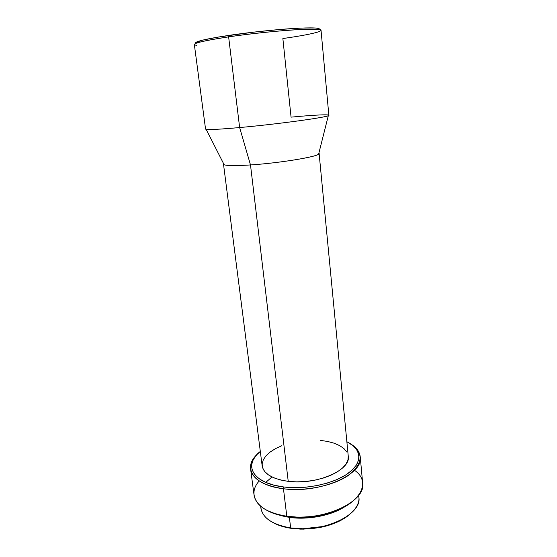 <?xml version="1.0" encoding="UTF-8"?>
<svg xmlns="http://www.w3.org/2000/svg" width="557" height="557" viewBox="0 0 557 557"><rect width="100%" height="100%" fill="white"/><g stroke="black" fill="none" stroke-linecap="round" stroke-linejoin="round"><path stroke-width="0.84" d="M223.503 164.169L262.173 465.944C263.698 473.889 272.387 479.027 288.234 481.352L250.497 164.942C233.258 166.014 224.255 165.763 223.503 164.169L223.649 163.772M283.464 488.747L283.826 486.985C252.349 483.462 242.852 464.622 260.314 451.428L256.7 454.818L253.212 459.741L251.625 464.796L252.063 469.788L254.605 474.529L259.221 478.811L265.8 482.425L274.107 485.203L283.826 486.985L283.464 488.747C263.454 485.683 252.502 479.145 250.615 469.126C250.072 464.197 252.133 459.393 256.791 454.721C242.462 467.991 253.393 485.328 283.464 488.747L286.799 516.255L283.464 488.747C305.904 491.559 334.13 485.544 348.766 475.1C363.067 463.403 363.825 453.092 351.035 444.159C356.605 447.682 359.676 451.901 360.24 456.831C364.048 474.223 319.69 493.948 283.464 488.747M250.615 469.126L254.076 495.243C256.039 505.86 266.949 512.865 286.799 516.255C257.717 512.503 246.34 494.797 259.235 480.963M267.228 510.532L277.783 514.717L287.426 516.694L286.799 516.255L287.426 516.694L298.03 517.509L309.128 517.112L320.205 515.524L330.74 512.809L340.257 509.112L348.341 504.614L353.215 500.889C346.586 506.668 337.445 511.117 325.789 514.243C316.32 516.673 306.698 517.752 296.93 517.481L287.426 516.694C279.412 515.552 272.686 513.498 267.242 510.539M265.773 482.418L271.962 476.952M260.655 506.236L260.906 508.193C262.751 518.163 272.665 524.743 290.657 527.939L289.382 517.397L277.351 514.591M358.562 495.389C361.834 507.072 346.266 521.491 322.426 526.574L302.938 528.76L290.657 527.939L291.262 528.349L282.608 526.504L273.717 522.967C278.549 525.536 284.39 527.326 291.262 528.349L290.657 527.939C271.377 524.409 261.421 517.209 260.794 506.355M196.642 45.382C189.652 44.087 200.311 41.246 228.628 36.859L229.115 35.349C204.823 39.081 193.759 41.754 195.918 43.369M319.252 29.535C320.902 27.773 312.324 27.425 293.511 28.477C275.151 29.618 249.299 32.369 229.115 35.349L228.628 36.859L239.635 127.553C279.684 123.981 331.617 116.685 328.853 115.264L321.041 30.322C323.499 27.147 269.595 30.719 228.628 36.859C250.915 33.587 279.844 30.586 298.705 29.577C317.838 28.692 324.599 29.389 318.987 31.658C313.034 33.671 300.996 35.968 282.865 38.537L291.06 117.144C315.067 114.86 332.216 114.06 328.317 115.675C325.239 117.624 276.369 124.274 239.635 127.553L228.628 36.859C206.16 40.264 194.727 42.819 194.344 44.532L205.554 129.092C206.271 130.011 217.634 129.496 239.635 127.553C220.579 129.252 209.425 129.858 206.167 129.37L224.144 164.747C227.047 165.819 235.827 165.882 250.497 164.942L239.635 127.553L250.497 164.942C278.591 163.124 315.701 157.123 318.618 154.15L318.882 153.091L319.112 153.447C321.229 156.106 281.403 162.957 250.497 164.942L288.234 481.352L296.728 481.875L305.605 481.506L314.475 480.252L322.928 478.185L330.6 475.386L337.159 472.002L342.346 468.179L345.974 464.099L347.944 459.936L348.264 456.253M319.516 29.215L318.674 28.456L315.38 27.996L301.657 28.052L280.074 29.472L254.291 32.062L218.253 37.054L202.282 40.215L195.667 42.611M302.938 528.76L303.231 529.15L291.262 528.349L300.766 529.129L310.688 528.795L320.588 527.368L330.016 524.903L338.538 521.526L345.793 517.397L349.643 514.445M303.231 529.15L322.225 527.019C333.803 524.346 342.938 520.161 349.636 514.459M280.484 515.573L289.382 517.397L299.165 518.149L309.393 517.787L319.593 516.325L329.305 513.819L338.085 510.407L344.24 507.093C330.726 515.685 307.68 520.071 289.382 517.397L290.657 527.939C323.018 533.376 362.377 514.494 358.861 497.206L358.673 495.243M354.461 470.282C372.334 482.09 360.01 505.303 326.082 513.749C316.39 516.235 306.538 517.342 296.533 517.063L286.799 516.255C322.733 522.034 366.527 501.516 362.656 483.065L360.24 456.831M346.865 441.722C361.124 448.705 363.331 461.572 349.364 472.427C335.544 483.295 306.705 489.84 283.826 486.985L294.535 487.667L305.751 487.208L316.947 485.627L327.613 482.989L337.257 479.438L345.451 475.142L351.878 470.31L356.313 465.179L358.631 459.964L358.833 454.874L356.981 450.112L353.229 445.844L346.865 441.722M346.837 452.019L343.913 448.552L339.596 445.572L334.075 443.177L327.572 441.429L320.324 440.385M281.835 445.704L275.478 448.643L270.138 452.04L266.023 455.786L263.308 459.762L262.131 463.821L262.605 467.817L264.742 471.584L268.523 474.961L273.835 477.809L280.491 479.974L288.234 481.352C316.529 485.279 351.188 470.004 348.264 456.287L319.112 153.447M328.317 115.675L318.618 154.15M322.426 526.574L322.225 527.019M326.082 513.749L325.789 514.243M296.533 517.063L296.93 517.481"/></g></svg>
